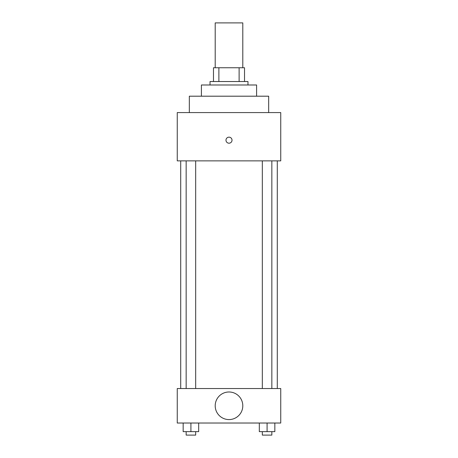 <?xml version="1.0" encoding="UTF-8"?>
<svg xmlns="http://www.w3.org/2000/svg" width="458" height="458" viewBox="0 0 458 458"><rect width="100%" height="100%" fill="white"/><g stroke="black" fill="none" stroke-linecap="round" stroke-linejoin="round"><path stroke-width="0.69" d="M242.797 67.744L242.797 22.9L215.203 22.9L215.203 67.744M218.878 81.541L218.878 67.744L213.48 67.744L213.48 81.541L213.48 67.744M218.878 67.744L244.52 67.744L244.52 81.541M239.122 81.541L239.122 67.744M210.027 84.988L210.027 81.541L247.973 81.541L247.973 84.988M201.406 96.197L201.406 84.988L256.594 84.988L256.594 96.197M189.331 112.582L189.331 96.197L268.669 96.197L268.669 112.582M177.257 112.582L280.743 112.582L280.743 160.873L177.257 160.873L177.257 112.582M225.983 140.177A3.017 3.017 0 0 1 230.511 137.566A3.017 3.017 0 0 1 230.511 142.793A3.017 3.017 0 0 1 225.983 140.177M180.71 388.533L180.71 160.873M262.32 160.873L262.32 388.533M186.16 388.533L186.16 160.873M177.257 388.533L280.743 388.533L280.743 423.026L177.257 423.026L177.257 388.533M229 419.58A13.797 13.797 0 0 1 217.052 398.884A13.797 13.797 0 0 1 240.948 398.884A13.797 13.797 0 0 1 229 419.58M259.32 423.026L259.32 431.648L274.84 431.648L274.84 423.026L274.84 431.648M267.083 431.648L267.083 423.026M271.84 431.648L271.84 435.1L262.32 435.1L262.32 431.648M183.16 423.026L183.16 431.648L198.68 431.648L198.68 423.026L198.68 431.648M190.917 431.648L190.917 423.026M195.681 431.648L195.681 435.1L186.16 435.1L186.16 431.648M277.29 388.533L277.29 160.873M271.84 160.873L271.84 388.533M195.681 388.533L195.681 160.873"/></g></svg>
